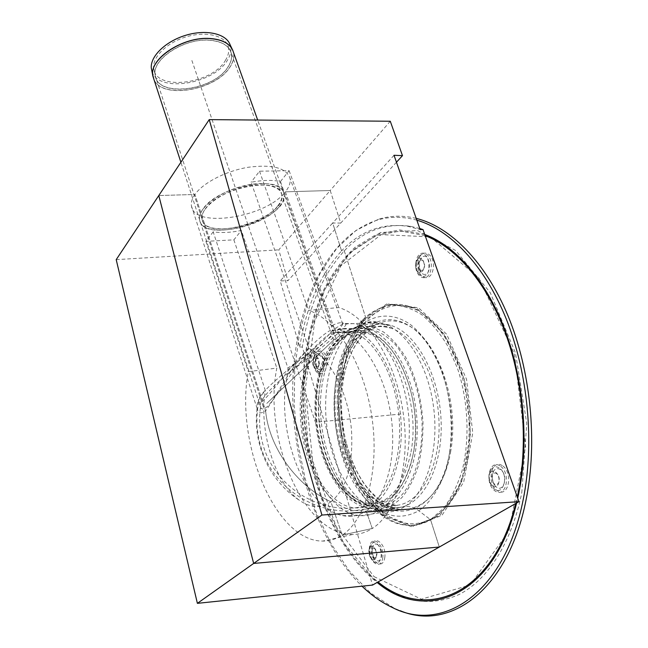 <?xml version="1.0" encoding="UTF-8"?>
<svg xmlns="http://www.w3.org/2000/svg" width="648" height="648" viewBox="0 0 648 648"><rect width="100%" height="100%" fill="white"/><g stroke="black" fill="none" stroke-linecap="round" stroke-linejoin="round"><path stroke-width="0.49" stroke-dasharray="3.24 2.43" d="M337.811 337.065C345.489 329.881 354.075 326.843 363.552 327.945C389.335 330.642 415.271 373.872 417.085 422.869C419.207 471.898 396.56 510.511 370.794 508.307C346.777 506.785 324.608 474.717 317.552 436.039C310.392 397.346 318.492 355.379 337.811 337.065M338.515 339.35C319.739 357.064 311.834 397.823 318.767 435.432C325.62 473.032 347.15 504.152 370.429 505.651C395.483 507.805 417.458 470.286 415.392 422.715C413.635 375.168 388.468 333.161 363.398 330.561C354.245 329.5 345.951 332.432 338.515 339.35M314.499 348.179L326.268 337.673L332.845 330.107C332.967 329.33 332.068 329.451 330.148 330.48C321.473 335.324 308.464 347.579 291.106 367.254C276.323 385.503 261.063 406.134 258.852 401.801L258.795 401.728C254.364 396.438 287.113 370.251 314.499 348.179C299.028 372.632 295.82 416.551 306.326 452.644C315.333 484.858 335.008 509.458 355.469 510.519C380.935 512.819 403.315 473.947 401.177 424.489C399.338 375.062 373.645 331.428 348.17 328.69C342.662 327.969 337.397 328.779 332.367 331.128M327.078 339.965L315.082 350.714C287.931 372.94 256.551 398.431 260.504 407.203L260.836 407.892C261.897 409.706 264.19 409.155 267.729 406.247C276.251 397.111 288.125 376.326 300.907 361.924C314.863 346.218 325.069 336.539 331.517 332.894L333.72 332.537L333.258 333.445L327.078 339.965M203.051 208.956C200.224 212.884 199.074 216.481 199.6 219.737C202.735 245.649 290.685 218.327 284.035 193.687C282.836 174.02 218.084 185.709 203.051 208.956M205.303 208.875C219.542 186.964 280.519 175.956 281.669 194.513C287.947 217.736 204.954 243.518 202.022 219.089C201.52 216.003 202.613 212.601 205.303 208.875M266.798 403.396L335.704 338.094L266.798 403.396M268.653 401.63L333.615 340.062L268.653 401.63M277.522 206.21C261.711 227.399 203.861 237.767 202.022 219.089C200.119 209.523 216.967 195.089 238.521 188.536C260.059 181.861 279.976 184.947 281.669 194.513C282.334 198.086 280.949 201.99 277.522 206.21M225.35 60.475C228.671 55.218 229.522 50.293 227.91 45.692C224.265 35.365 205.578 31.039 186.478 36.758C167.354 42.355 152.588 56.635 153.665 67.797C154.248 91.295 211.451 84.807 225.35 60.475M152.069 71.717C158.468 93.012 213.565 84.216 227.318 60.394C230.858 54.797 231.773 49.556 230.056 44.655M279.604 206.137C283.265 201.641 284.739 197.494 284.035 193.687C282.236 183.57 261.144 180.274 238.302 187.361C215.436 194.303 197.591 209.612 199.6 219.737C201.577 239.549 262.805 228.574 279.604 206.137M373.613 547.155L371.596 546.41L369.862 547.511C368.121 551.213 368.558 554.971 371.174 558.787C372.778 560.382 374.196 560.407 375.427 558.868C377.136 555.174 376.707 551.44 374.115 547.649L373.613 547.155M374.795 548.491L372.017 548.767C370.737 551.489 371.061 554.259 372.989 557.069L374.666 557.985L376.14 557.134C377.403 554.413 377.079 551.659 375.176 548.856L374.795 548.491M488.965 475.762L489.054 480.338L490.836 484.453C493.444 487.482 495.825 487.604 497.972 484.809C499.689 481.205 499.406 477.487 497.097 473.639C494.497 470.553 492.115 470.383 489.961 473.121L488.965 475.762M491.816 476.393L493.185 482.784C495.121 485.044 496.886 485.141 498.474 483.068C499.746 480.411 499.535 477.665 497.834 474.83C495.898 472.546 494.132 472.424 492.537 474.466L491.816 476.393M418.713 272.452L422.326 271.544C424.683 268.126 424.877 264.368 422.909 260.269C421.208 257.912 419.394 257.621 417.474 259.378C415.068 262.829 414.874 266.62 416.891 270.743L418.713 272.452M420.528 270.605L423.201 269.933C424.934 267.405 425.08 264.635 423.63 261.614C422.366 259.864 421.022 259.654 419.596 260.966C417.83 263.501 417.685 266.288 419.167 269.325L420.528 270.605M319.027 364.646L317.447 357.34L315.681 356.222L313.956 356.943C311.899 360.304 311.963 363.901 314.142 367.716L315.641 368.761L317.172 368.461L319.027 364.646M319.569 363.998L318.403 358.603L315.811 358.32C314.296 360.798 314.345 363.447 315.949 366.258L318.541 366.517L319.569 363.998M411.002 451.972C421.135 399.087 392.421 333.752 361.851 332.375C341.067 331.736 326.77 346.68 318.962 377.209C313.77 401.112 314.75 425.606 321.918 450.692C328.05 470.796 337.114 485.854 349.11 495.858C355.42 500.88 361.965 503.618 368.744 504.079C389.561 503.933 403.647 486.559 411.002 451.972M413.699 451.656C423.857 398.844 395.102 333.615 364.468 332.238C351.637 331.023 340.856 337.138 332.124 350.568C311.793 381.154 314.329 444.398 337.284 479.083C341.618 485.822 346.413 491.297 351.678 495.509C358.004 500.523 364.565 503.253 371.353 503.707C392.21 503.553 406.328 486.203 413.699 451.656M416.202 218.368C403.088 215.258 390.525 215.549 378.529 219.226L356.076 230.372L336.523 248.654L320.347 272.873L307.873 301.822L299.303 334.336L294.735 369.295L294.2 405.656L297.667 442.357L305.087 478.37L316.337 512.609L331.233 543.939L349.475 571.163L370.64 593.001L394.146 608.148L400.229 610.716M416.842 220.19C402.862 216.335 389.497 216.359 376.731 220.28C326.592 236.52 295.318 305.702 292.831 381.907C290.515 458.29 316.264 541.355 361.981 586.181M390.282 121.249L330.213 190.512L285.339 191.824L330.213 190.512L340.726 223.074L332.667 223.009L341.577 250.881L344.291 250.857L365.537 317.091L359.778 326.916C357.558 330.14 354.286 331.898 349.977 332.181L338.467 332.764L335.68 332.23C329.062 338.71 320.266 345.902 309.29 353.824L287.931 367.975L241.372 230.469C230.801 232.6 221.405 233.061 213.184 231.846L265.364 390.558C258.981 397.783 256.211 403.793 257.062 408.58L257.758 410.508C259.135 413.465 261.752 413.578 265.607 410.848L194.927 194.481L158.792 195.534L194.927 194.481C192.027 198.636 190.868 202.468 191.452 205.983C193.954 229.084 266.611 217.291 285.339 191.824L335.68 332.23L285.339 191.824C289.275 186.964 290.831 182.428 290.004 178.216C286.27 167.864 272.395 164.203 248.386 167.241C226.193 170.869 203.108 182.736 194.927 194.481L265.607 410.848C276.186 396.827 291.074 365.772 308.975 348.64L251.108 182.218C262.521 180.087 272.306 179.852 280.454 181.521L332.027 325.531C336.725 323.303 339.957 322.396 341.707 322.817L342.727 323.919C342.533 325.256 340.184 328.026 335.68 332.23L338.467 332.764C345.084 326.746 347.369 323.668 345.311 323.514L341.788 322.842M308.975 348.64C329.2 356.133 348.778 392.615 351.54 431.195C353.273 465.653 346.397 489.191 330.909 501.819C296.444 485.798 268.936 447.055 265.607 410.848C268.936 447.055 296.444 485.798 330.909 501.819L342.16 535.11C366.266 519.712 379.931 468.828 371.709 415.765C363.633 362.669 335.713 318.646 308.521 310.384L338.734 307.541C366.509 315.576 394.834 358.741 402.878 410.881C411.067 462.988 396.965 513.111 372.284 528.476L366.185 510.956L379.696 510.268C401.468 496.344 414.299 451.008 407.503 406.085C400.861 361.114 376.529 326.438 353.006 323.587L345.311 323.514L342.711 324.105L335.348 328.334L332.027 325.531M280.454 181.521L289.121 170.675L259.524 171.21L251.108 182.218M259.524 171.21L308.521 310.384M309.29 353.824L311.145 355.89C322.526 347.126 331.63 339.414 338.467 332.764L349.977 332.181C329.33 351.589 320.736 395.677 328.382 436.266C335.939 476.839 359.632 510.511 385.39 512.001C392.072 512.333 398.504 510.543 404.676 506.615C409.455 506.015 414.153 507.4 418.762 510.778L430.523 519.631L443.37 508.494C451.065 498.361 457.277 485.854 462.016 470.975C470.035 439.684 468.31 400.918 457.448 368.226L447.63 345.87C439.757 332.789 431.033 322.339 421.451 314.515C411.642 308.383 401.841 305.208 392.048 304.981C382.498 306.399 373.661 310.441 365.537 317.091L362.661 319.966C325.531 357.736 329.654 459.829 370.105 504.346C389.173 525.633 409.309 530.728 430.523 519.631L439.32 547.034L430.523 519.631L418.762 510.778C414.153 507.4 409.455 506.015 404.676 506.615L379.696 510.268L404.676 506.615C426.854 492.772 439.952 448.011 433.099 403.736C426.4 359.405 401.695 325.239 377.735 322.461C367.497 321.278 358.247 324.526 349.977 332.181C354.286 331.898 357.558 330.14 359.778 326.916L365.537 317.091L344.291 250.857L341.577 250.881C360.312 230.988 382.352 222.791 407.714 226.29L420.147 229.578M287.931 367.975L287.842 373.661C274.452 427.453 303.458 508.121 342.509 515.581C350.851 517.379 358.741 515.832 366.185 510.956L372.284 528.476L342.16 535.11L372.284 528.476C365.966 532.486 359.34 534.503 352.391 534.511C303.337 535.426 262.764 437.084 276.834 368.105L248.289 371.62C234.835 441.523 274.744 541.55 322.72 541.072C329.508 541.12 335.988 539.136 342.16 535.11L330.909 501.819C321.116 508.388 310.838 508.024 300.073 500.734C274.776 483.943 258.479 430.029 265.364 390.558M419.766 228.517L410.557 226.306C385.147 222.807 363.058 230.996 344.291 250.857C322.761 274.574 308.772 306.617 302.324 346.996L372.551 585.079M394.024 155.277L332.667 223.009L340.726 223.074L287.915 280.722L280.236 280.892L299.724 347.142L302.324 346.996M287.842 373.661L311.145 355.89C285.889 410.856 315.195 514.326 360.758 515.638C367.327 516.002 373.637 514.212 379.696 510.268L366.185 510.956C386.791 497.518 397.888 454.783 390.323 411.512C382.895 368.202 358.636 333.283 335.348 328.334M289.121 170.675L338.734 307.541M396.463 162.219L340.726 223.074L330.213 190.512L278.753 249.845L287.915 280.722M213.184 231.846L205.926 241.348L233.879 239.849L241.372 230.469M233.879 239.849L276.834 368.105M205.926 241.348L248.289 371.62M342.509 515.581L360.758 515.638L385.39 512.001C381.324 511.385 375.435 507.708 367.708 500.969L364.322 497.397C381.623 516.65 399.776 521.105 418.762 510.778C430.863 502.33 440.762 486.94 446.812 466.463C453.908 438.129 452.353 403.153 442.689 373.548C434.784 351.994 423.46 334.976 410.532 324.599C393.036 312.393 374.552 313.681 360.134 326.341L357.526 328.933C323.733 362.993 327.532 457.059 364.322 497.397L370.105 504.346M299.724 347.142C306.148 306.715 320.096 274.622 341.577 250.881L332.667 223.009L280.236 280.892M116.211 259.637L278.753 249.845M400.95 414.04L315.43 422.237L191.354 58.952M315.082 350.714C300.299 374.536 297.311 416.907 307.452 451.729C316.216 482.979 335.291 506.793 355.112 507.838C379.866 510.089 401.574 472.311 399.5 424.319C397.726 376.358 372.794 333.971 348.017 331.322C342.897 330.65 337.973 331.355 333.258 333.445M228.12 66.671C213.881 91.303 155.633 98.034 155.066 74.285C152.572 58.595 184.194 38.167 208.972 40.127C220.652 40.978 227.926 44.842 230.785 51.719C232.405 56.36 231.514 61.349 228.12 66.671M228.161 66.785C231.182 62.07 232.219 57.583 231.279 53.322C229.068 45.579 221.648 41.221 209.021 40.233C183.198 38.159 150.676 60.272 155.318 75.978C158.485 98.18 214.383 90.558 228.161 66.785M153.884 79.267C161.773 99.719 216.319 90.242 230.121 66.663C233.75 61.001 234.698 55.704 232.972 50.755L233.499 52.448C234.503 56.992 233.393 61.763 230.17 66.776C216.367 90.331 161.903 99.833 153.941 79.429M231.944 48.608L232.81 50.342M381.097 557.499C381.664 551.65 380.279 547.025 376.925 543.615C374.747 541.963 372.867 542.149 371.272 544.182C368.647 549.739 369.311 555.393 373.248 561.136C377.006 564.376 379.615 563.161 381.097 557.499M382.685 558.228C384.985 544.563 371.523 533.571 369.465 547.115C367.165 560.39 380.416 571.836 382.685 558.228M378.108 544.96C376.302 543.591 374.738 543.745 373.418 545.438C371.255 550.022 371.798 554.68 375.046 559.41C378.157 562.108 380.327 561.103 381.551 556.413C382.02 551.594 380.878 547.779 378.108 544.96M384.734 557.871C387.034 544.223 373.556 533.247 371.49 546.782C369.182 560.042 382.458 571.471 384.734 557.871M499.033 467.815C495.841 466.009 493.16 466.657 490.998 469.76L489.507 473.729C488.762 478.524 489.702 482.873 492.326 486.77C501.763 500.086 510.762 475.122 499.033 467.815M500.037 465.855C488.875 458.711 484.129 483.837 495.177 491.046C506.331 498.717 511.418 472.951 500.037 465.855M492.342 474.352C491.735 478.297 492.504 481.877 494.651 485.093C502.459 496.157 509.944 475.535 500.232 469.476C497.583 467.978 495.356 468.52 493.557 471.112L492.342 474.352M502.249 465.572C491.079 458.436 486.316 483.53 497.38 490.722C508.55 498.385 513.637 472.651 502.249 465.572M416.437 262.513C415.862 266.668 416.494 270.281 418.325 273.343L421.07 275.91C433.439 280.859 430.061 245.673 419.207 256.26L416.437 262.513M415.967 262.003C413.311 277.385 428.385 284.666 431.017 268.904C433.674 253.076 418.349 246.41 415.967 262.003M422.885 274.072C433.123 278.13 430.296 249.059 421.313 257.855L419.037 262.999L420.584 271.917L422.885 274.072M418.09 261.978C415.425 277.336 430.523 284.61 433.164 268.871C435.829 253.052 420.471 246.402 418.09 261.978M317.204 371.255C320.25 372.697 322.323 370.794 323.417 365.553C323.312 355.671 320.752 351.807 315.738 353.962C312.644 359.024 312.733 364.419 316.022 370.154L317.204 371.255M317.561 372.754C324.851 377.792 327.969 356.384 320.558 351.791C313.268 347.093 310.319 368.056 317.561 372.754M323.951 364.897C323.862 356.732 321.748 353.541 317.593 355.339C315.033 359.51 315.114 363.965 317.82 368.696L318.816 369.619C321.335 370.802 323.052 369.23 323.951 364.897M319.521 372.616C326.827 377.646 329.945 356.262 322.526 351.67C315.22 346.988 312.271 367.926 319.521 372.616M354.302 500.369L366.331 507.311C378.732 511.159 391.238 507.935 401.922 497.518C408.621 489.321 414.056 478.904 418.244 466.268C421.524 452.636 423.112 438.04 422.99 422.48C421.378 398.407 415.797 376.998 406.239 358.255C399.476 347.142 392.008 338.467 383.835 332.213C375.492 327.54 367.238 325.571 359.065 326.325C335.858 330.812 319.464 363.828 318.589 402.481C317.65 441.134 332.092 482.501 354.302 500.369M355.298 498.061L366.873 504.727C378.959 508.494 391.149 505.359 401.549 495.226C414.906 480.16 422.861 452.62 422.05 422.261C420.414 391.813 410.184 362.572 395.515 344.882C384.215 332.716 371.685 327.264 359.81 328.779C337.26 333.169 321.303 365.286 320.468 402.91C319.569 440.543 333.688 480.759 355.298 498.061M370.559 496.895C379.364 503.707 388.468 506.469 397.856 505.181C421.694 502.006 440.875 465.118 438.98 420.674C437.303 376.253 415.012 335.632 390.744 328.123C363.779 319.391 340.095 348.502 335.794 389.294C331.25 430.013 345.919 477.608 370.559 496.895M450.546 452.272C459.821 402.805 438.502 341.472 408.839 325.758C379.299 309.282 350.487 336.223 343.497 379.307C340.192 399.735 341.026 420.536 346 441.693C352.536 467.897 363.649 487.458 379.339 500.361C406.32 522.936 442.017 502.824 450.546 452.272M467.767 457.844C471.695 432.597 470.602 406.952 464.511 380.911C459.635 364.541 453.325 349.944 445.573 337.122C437.214 325.685 428.207 316.929 418.551 310.854C383.875 292.434 350.811 324.235 342.841 373.548C339.066 396.941 340.022 420.746 345.708 444.957C353.152 474.976 365.942 497.543 384.078 512.673C415.247 539.201 457.496 516.902 467.767 457.844M384.256 514.86L413.327 526.306L441.96 515.338L463.685 482.128L472.773 432.921L466.536 379.266L446.675 334.263L418.543 307.792L388.8 303.904L363.35 321.181L346.283 354.707L339.811 397.969L344.639 443.888L360.134 485.239L384.256 514.86M374.026 576.623L421.362 599.173L470.173 585.014L508.858 531.149L525.617 446.812L514.407 353.889L478.888 278.073L430.288 236.868L381.162 234.625L340.929 265.793L314.888 320.639L305.297 388.889L312.66 460.841L336.272 526.856L374.026 576.623M521.778 492.78L526.759 423.525L515.533 353.103L490.269 292.661L455.69 250.509L417.417 230.526L380.538 232.527L348.851 253.595L324.753 289.583L309.582 336.029L303.936 388.654L307.921 443.37L321.319 496.133L343.521 542.7L373.337 578.551C400.383 602.105 428.855 607.476 458.752 594.67C487.15 580.47 511.515 543.437 521.778 492.78M424.715 234.422L399.743 229.902L376.156 234.552L354.934 247.374C342.176 259.508 331.282 274.622 322.259 292.71C314.393 312.085 308.659 333.129 305.046 355.833C294.638 436.258 320.663 532.154 371.652 577.959L377.128 582.479M516.618 502.986L517.736 498.239M425.153 235.678L400.294 231.004L376.788 235.475L355.622 248.111C342.889 260.123 332.011 275.108 322.988 293.074C315.122 312.328 309.38 333.258 305.759 355.849C295.294 435.91 321.214 531.465 372.001 576.995L378.051 581.953M515.751 503.48L517.282 496.976M382.207 515.168L411.237 526.638L439.83 515.662L461.522 482.42L470.594 433.156L464.357 379.445L444.52 334.384L416.421 307.873L386.726 303.977L361.317 321.27L344.274 354.829L337.819 398.131L342.646 444.107L358.117 485.506L382.207 515.168M382.118 514.075C413.594 540.991 456.346 518.513 466.746 458.638C472.311 425.744 467.994 387.577 455.431 357.121L444.544 336.685C436.153 325.077 427.105 316.159 417.401 309.93C382.539 290.993 349.11 322.461 340.702 371.879C336.555 396.43 337.559 421.435 343.715 446.885C351.313 476.62 364.111 499.017 382.118 514.075M449.501 453.049C458.857 403.056 437.481 341.034 407.608 324.826C377.857 307.865 348.681 334.554 341.302 377.808C337.665 399.29 338.548 421.168 343.942 443.443C350.617 469.46 361.754 488.892 377.355 501.763C404.652 524.718 440.851 504.395 449.501 453.049M370.599 499.106C379.696 506.169 389.108 509.028 398.82 507.692C423.306 504.395 443.046 466.487 441.102 420.787C439.368 375.095 416.445 333.356 391.505 325.62C363.714 316.605 339.358 346.55 334.919 388.452C330.229 430.264 345.254 479.188 370.599 499.106M258.852 401.801L260.836 407.892M332.845 330.107L333.72 332.537M363.552 327.945L348.17 328.69L330.148 330.48M370.794 508.307L355.469 510.519C312.231 515.144 269.033 484.25 259.459 441.547C256.325 428.336 256.106 415.06 258.795 401.728M363.398 330.561L331.517 332.894M370.429 505.651L355.112 507.838C313.195 512.26 271.366 482.331 262.043 440.956C259.378 429.81 258.868 418.559 260.504 407.203M333.615 340.062L230.785 51.719L227.91 45.692M263.242 406.677L155.318 75.978L153.665 67.797M335.704 338.094L257.685 120.05M261.104 408.702L180.897 162.259M369.862 547.511L371.272 544.182C370.356 546.58 369.255 545.713 369.943 553.562C372.09 561.508 372.057 558.9 373.248 561.136L371.174 558.787M375.176 548.856L374.115 547.649M376.14 557.134L375.427 558.868M372.989 557.069L375.046 559.41C373.766 558.552 372.794 555.611 372.13 550.573C372.414 547.228 372.843 545.519 373.418 545.438L372.017 548.767M489.961 473.121L490.998 469.76C489.596 472.708 487.061 476.709 492.326 486.77L490.836 484.453M497.834 474.83L497.097 473.639M498.474 483.068L497.972 484.809M493.185 482.784L494.651 485.093C492.488 485.344 491.33 470.302 493.557 471.112L492.537 474.466M417.474 259.378L419.207 256.26L416.462 262.383C416.081 267.689 416.696 271.342 418.325 273.343L416.891 270.743M423.63 261.614L422.909 260.269M423.201 269.933L422.326 271.544M419.167 269.325L420.584 271.917C419.337 270.67 418.835 267.608 419.094 262.74L421.313 257.855L419.596 260.966M313.956 356.943L315.738 353.962C312.749 358.952 312.846 364.346 316.022 370.154L314.142 367.716M318.403 358.603L317.447 357.34M318.541 366.517L317.633 368.064M315.949 366.258L317.82 368.696C317.164 368.663 316.499 366.493 315.819 362.175C316.224 357.364 316.815 355.08 317.593 355.339L315.811 358.32M318.962 377.209C321.303 367.513 324.632 358.781 328.949 351.022C335.624 340.646 335.98 341.188 339.722 337.195C345.19 331.954 351.637 328.334 359.065 326.325C369.635 323.036 380.449 322.801 391.505 325.62L380.336 323.903C377.533 324.34 377.962 323.725 371.385 326.26C362.281 331.865 354.464 341.31 347.952 354.61L341.302 377.808L340.702 371.879C336.547 396.43 337.551 421.427 343.715 446.885L343.942 443.443C346.696 454.329 350.414 464.292 355.08 473.34C361.203 484.842 368.088 493.598 375.751 499.616C382.004 504.338 387.982 507.003 393.676 507.619L398.82 507.692C387.998 510.64 377.168 510.519 366.331 507.311L351.5 499.082L340.127 487.49C339.034 486.34 332.367 476.669 329.111 469.492L321.918 450.692M364.468 332.238L361.851 332.375M371.353 503.707L368.744 504.079M337.284 479.083C341.804 486.227 347.069 492.221 353.079 497.048L366.873 504.727C377.201 507.813 387.528 507.967 397.856 505.181L393.36 504.995C388.452 504.379 383.073 501.9 377.225 497.551C363.236 486.308 352.828 467.686 346 441.693L345.708 444.957C340.006 420.73 339.05 396.932 342.841 373.548L343.497 379.307C349.458 340.038 374.431 318.938 390.744 328.123C380.198 325.434 369.887 325.652 359.81 328.779C349.92 331.517 341.796 337.179 335.421 345.765L332.124 350.568M392.275 607.476L394.146 608.148M376.731 220.28L378.529 219.226M342.727 323.919L290.004 178.216M362.661 319.966L357.526 328.933L359.778 326.916C366.655 321.983 372.179 320.347 376.334 322.024L377.735 322.461L342.711 324.105L342.8 323.514L341.707 322.817M410.557 226.306L407.714 226.29M191.452 205.983L257.758 410.508M257.062 408.58C252.461 444.325 269.843 481.505 300.073 500.734M352.391 534.511L322.72 541.072"/><path stroke-width="0.97" d="M231.944 48.608L230.056 44.655C226.184 33.712 206.38 29.12 186.106 35.178C165.815 41.124 150.166 56.271 151.292 68.097L152.069 71.717M400.229 610.716C449.42 631.654 508.348 590.466 526.119 499.624C537.824 441.685 530.663 370.599 508.113 316.062C485.433 261.509 449.987 226.63 416.202 218.368M361.981 586.181C371.482 595.326 381.583 602.421 392.275 607.476C442.349 633.493 504.865 593.819 523.244 499.389C534.681 442.535 527.958 372.932 506.25 318.962C484.412 264.975 450.02 229.651 416.842 220.19M518.943 501.665L321.902 515.038L253.66 563.436L439.32 547.034L253.66 563.436L158.792 195.534L116.211 259.637L197.389 603.345L372.551 585.079L518.943 501.665L423.014 229.586L419.766 228.517M423.014 229.586L420.147 229.578L394.024 155.277L402.481 155.65L396.463 162.219M321.902 515.038L209.231 119.613L158.792 195.534L253.66 563.436L197.389 603.345M209.231 119.613L390.282 121.249L402.481 155.65M153.941 79.429L152.977 76.464C148.06 59.827 182.558 36.361 209.936 38.588C223.301 39.641 231.15 44.267 233.499 52.448L257.685 120.05M232.81 50.342C229.627 43.319 221.989 39.366 209.895 38.475C183.627 36.377 150.069 58.053 152.709 74.682L153.884 79.267M517.736 498.239L518.935 492.545C529.181 441.158 523.616 378.772 504.687 329.233C485.627 279.701 455.074 245.624 424.715 234.422M377.128 582.479C425.201 623.174 494.116 596.97 516.618 502.986M378.051 581.953C425.623 621.513 493.241 595.585 515.751 503.48M517.282 496.976C528.549 446.002 523.843 382.976 505.221 332.554C486.478 282.147 455.763 247.188 425.153 235.678M180.897 162.259L152.977 76.464L151.292 68.097"/></g></svg>
